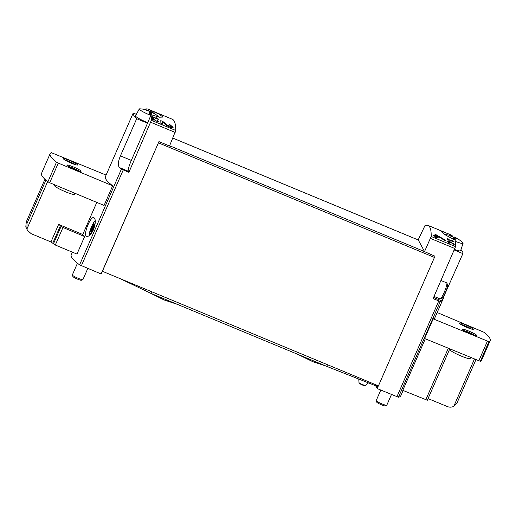 <?xml version="1.0" encoding="UTF-8"?>
<svg xmlns="http://www.w3.org/2000/svg" width="516" height="516" viewBox="0 0 516 516"><rect width="100%" height="100%" fill="white"/><g stroke="black" fill="none" stroke-linecap="round" stroke-linejoin="round"><path stroke-width="0.77" d="M157.69 118.861L152.981 116.906A138.823 20.885 -67.5 0 0 152.923 116.345L152.078 115.997A138.823 20.885 112.5 0 1 152.207 117.448L153.052 117.796A138.823 20.885 -67.5 0 0 153.007 117.203L158.922 119.654A138.823 20.885 -67.5 0 0 158.896 119.364L156.232 117.68L157.586 119.099M151.433 114.791L159.367 117.222L162.972 117.08L159.089 114.133L149.021 109.663L148.621 110.572M151.362 120.331A138.823 20.885 -67.5 0 0 151.078 114.965L131.335 160.411A10.023 1.509 -67.5 0 0 128.265 171.228L128.877 172.357L151.362 120.331L175.743 130.458L169.616 145.757L171.97 147.021L158.947 141.61L101.117 273.97L79.587 264.863A104.116 12.507 23.6 0 1 71.208 254.93L72.408 252.176M149.021 109.663L148.453 109.386A138.823 20.885 -67.5 0 0 147.982 109.14L172.318 119.248C174.627 120.247 175.769 123.982 175.743 130.458M147.982 109.14A138.823 20.885 -67.5 0 0 145.306 109.102L144.964 109.502M171.622 126.594L167.881 125.491L162.888 121.505L160.773 120.628A138.823 20.885 112.5 0 1 160.876 123.485L162.417 124.124A138.823 20.885 -67.5 0 0 162.353 121.86L166.765 125.446L170.602 127.446L173.144 127.317L169.383 124.201A138.823 20.885 112.5 0 1 169.422 124.756L171.622 126.594L171.189 127.587M158.315 121.499L156.264 120.899L152.388 118.19A138.823 20.885 112.5 0 1 152.426 119.796L153.271 120.144A138.823 20.885 -67.5 0 0 153.246 118.88L155.651 120.873L159.147 121.892L157.103 120.144A138.823 20.885 112.5 0 1 157.116 120.467L158.315 121.499L158.077 122.047M449.165 241.224L448.552 240.972A138.823 20.885 112.5 0 1 448.591 241.862L447.462 241.398A138.823 20.885 112.5 0 1 447.469 241.733L448.598 242.198A138.823 20.885 112.5 0 1 448.604 242.804L449.449 243.159A138.823 20.885 -67.5 0 0 449.442 242.552L450.287 242.901A138.823 20.885 -67.5 0 0 450.281 242.565L449.436 242.217A138.823 20.885 -67.5 0 0 449.417 241.714L454.228 244.578A138.823 20.885 -67.5 0 0 454.222 244.203L449.165 241.224L448.598 242.52M172.08 146.776L424.526 251.576L431.183 236.496C431.337 230.078 430.221 226.356 427.848 225.324L425.126 225.266L418.205 239.85L415.702 238.908M454.312 250.054L462.884 253.608L441.864 300.905A104.116 12.507 -156.4 0 1 440.29 301.467L433.079 298.641L455.563 246.622A138.823 20.885 -67.5 0 0 455.099 240.204L444.831 234.612L441.038 231.445L444.25 232.206L451.893 235.309L451.635 235.909M452.874 241.288L448.165 239.334A138.823 20.885 -67.5 0 0 448.101 238.773L447.256 238.424A138.823 20.885 112.5 0 1 447.391 239.863L448.236 240.217A138.823 20.885 -67.5 0 0 448.191 239.624L454.106 242.075A138.823 20.885 -67.5 0 0 454.08 241.791L451.41 240.108L452.771 241.52M436.091 234.741L434.975 234.277A138.823 20.885 112.5 0 1 435.072 235.838L433.014 234.98A138.823 20.885 112.5 0 1 433.027 235.58L435.085 236.438A138.823 20.885 112.5 0 1 435.098 237.547L436.639 238.186A138.823 20.885 -67.5 0 0 436.626 237.076L438.168 237.715A138.823 20.885 -67.5 0 0 438.155 237.115L436.613 236.476A138.823 20.885 -67.5 0 0 436.568 235.593L445.366 240.772A138.823 20.885 -67.5 0 0 445.353 240.108L436.091 234.741L435.085 236.528M96.795 202.401L82.773 234.496A104.116 12.507 23.6 0 0 84.63 236.541L76.968 254.078L55.309 245.029L50.961 241.952L31.179 233.69L27.445 230.317L26.909 229.059L27.019 223.409L26.258 221.996L25.8 226.995L27.451 230.317M147.582 123.227L136.682 118.699A104.116 12.507 23.6 0 1 133.205 113.049L105.387 176.698A104.116 12.507 23.6 0 0 112.656 185.792L104.071 205.439L49.71 182.735L58.295 163.095L112.656 185.792M93.512 229.659C95.744 223.26 95.879 219.261 93.912 217.655C90.674 215.591 82.592 235.425 86.669 236.354C88.752 236.786 91.035 234.554 93.512 229.659M136.682 118.699L120.434 155.884C118.054 161.598 117.725 165.494 119.435 167.565A104.116 12.507 23.6 0 0 121.428 169.093L128.877 172.357M133.205 113.049L136.353 114.352M425.313 338.799L402.79 390.354L427.319 400.229M443.999 296.874L434.923 317.65A104.116 12.507 23.6 0 1 433.208 318.869L424.623 338.515L480.332 361.316A104.116 12.507 23.6 0 0 481.615 360.245L490.2 340.599A104.116 12.507 23.6 0 0 483.802 332.188L437.162 312.528M462.884 253.608A104.116 12.507 23.6 0 0 460.982 249.557M375.796 386.039L377.157 388.567L398.449 397.236A104.116 12.507 23.6 0 0 400.745 395.882L403.099 390.483M377.157 388.567L378.351 385.833M422.062 250.557L434.982 256.207L378.441 385.871L102.407 271.281L158.947 141.61M428.061 398.597L447.417 406.582C449.552 407.414 451.668 407.343 453.777 406.363L457.118 402.719L475.92 359.678M421.985 250.408L421.953 250.795M418.205 239.85L424.526 251.576M433.208 318.869L488.916 341.669A104.116 12.507 23.6 0 0 490.2 340.599M467.025 327.46A7.714 0.929 -156.4 0 1 459.253 323.061A7.714 0.929 -156.4 0 1 466.69 325.299A7.714 0.929 -156.4 0 1 473.385 329.24A7.714 0.929 -156.4 0 1 467.025 327.46M470.437 333.794A7.714 0.929 -156.4 0 1 462.671 329.401A7.714 0.929 -156.4 0 1 470.108 331.64A7.714 0.929 -156.4 0 1 476.803 335.574A7.714 0.929 -156.4 0 1 470.437 333.794M106.096 175.072L51.387 152.678A104.116 12.507 23.6 0 0 50.104 153.749A104.116 12.507 23.6 0 0 56.502 162.159L58.295 163.095M50.104 153.749L41.525 173.395A104.116 12.507 23.6 0 0 47.917 181.806L49.71 182.735M71.273 163.166A7.714 0.929 -156.4 0 1 63.5 158.773A7.714 0.929 -156.4 0 1 70.944 161.011A7.714 0.929 -156.4 0 1 77.639 164.952A7.714 0.929 -156.4 0 1 71.273 163.166M74.691 169.506A7.714 0.929 -156.4 0 1 66.919 165.114A7.714 0.929 -156.4 0 1 74.356 167.352A7.714 0.929 -156.4 0 1 81.057 171.286A7.714 0.929 -156.4 0 1 74.691 169.506M82.773 234.496L58.624 224.408L50.961 241.952M26.019 222.486L44.937 179.252L26.058 222.402M470.598 357.478L470.128 358.562A10.797 1.296 -156.4 0 1 461.22 356.066A10.797 1.296 -156.4 0 1 450.339 349.919L450.636 349.242M463.961 330.595A7.714 0.929 -156.4 0 1 475.049 335.439M465.168 331.298A5.786 0.697 -156.4 0 1 473.714 335.032M460.543 324.254A7.714 0.929 -156.4 0 1 471.637 329.098M461.749 324.957A5.786 0.697 -156.4 0 1 470.295 328.692M74.833 193.229L74.381 194.274A10.797 1.296 -156.4 0 1 65.474 191.778A10.797 1.296 -156.4 0 1 54.593 185.631L54.909 184.909M68.209 166.307A7.714 0.929 -156.4 0 1 79.303 171.151M69.415 167.01A5.786 0.697 -156.4 0 1 77.968 170.744M64.797 159.966A7.714 0.929 -156.4 0 1 75.884 164.81M66.003 160.669A5.786 0.697 -156.4 0 1 74.549 164.404M58.624 224.408L62.971 227.492L84.63 236.541M434.053 296.41L440.071 298.912A8.675 1.303 -67.5 0 0 440.296 298.893L442.025 298.151A7.314 1.103 -67.5 0 0 445.314 292.649A7.314 1.103 -67.5 0 0 447.572 284.8L446.869 283.052A8.675 1.303 -67.5 0 0 446.727 282.884L441.006 280.51M440.296 298.893A8.675 1.303 -67.5 0 0 444.192 292.366A8.675 1.303 -67.5 0 0 446.869 283.052M91.642 226.601A7.314 1.103 112.5 0 1 94.925 221.1A7.314 1.103 112.5 0 1 93.325 228.259A7.314 1.103 112.5 0 1 89.384 234.451A7.314 1.103 112.5 0 1 91.642 226.601M92.312 229.304L90.868 231.871L90.977 230.813L90.532 231.252L93.751 223.802L93.641 224.866L94.086 224.421L92.312 229.304M448.165 239.334L447.849 240.056M448.101 238.773L447.591 239.946M448.191 239.624L447.978 240.108M448.965 242.746L448.598 242.572M449.442 242.552L449.217 243.062M449.436 242.217L449.088 243.01M449.417 241.714L448.978 242.965M445.353 240.108L445.121 240.624M435.981 236.941L435.278 236.605M435.072 235.838L434.853 236.341M436.626 237.076L436.413 238.095M438.155 237.115L437.936 237.618M436.613 236.476L436.13 237.573L435.897 237.134L436.568 235.593M162.353 121.86L161.702 123.35L162.037 123.963M172.073 127.697A4.083 0.49 23.6 0 0 171.331 127.265M162.888 121.505L162.637 122.079M161.792 123.15L160.869 122.763M152.981 116.906L152.665 117.635M152.923 116.345L152.407 117.532M153.007 117.203L152.794 117.693M153.246 118.88L152.781 119.944M153.542 118.667L153.4 119.009M152.82 119.847L152.42 119.68M453.196 239.101A28.47 4.283 -67.5 0 0 453.022 236.831A28.47 27.935 151.7 0 0 450.429 236.012A28.225 4.244 -67.5 0 0 450.223 235.631A28.47 27.935 -28.3 0 1 452.816 236.451A28.47 4.283 -67.5 0 0 452.506 236.218A28.49 28.49 0 0 0 444.689 234.528M453.132 237.231A26.806 26.31 -28.3 0 1 453.422 237.366A28.47 4.283 112.5 0 1 454.596 237.083A28.49 28.49 0 0 1 462.788 242.804A10.881 1.309 -156.4 0 1 463.078 243.333A10.881 1.309 -156.4 0 1 455.293 241.32M454.596 237.083A28.47 4.283 112.5 0 1 454.86 237.296A28.47 27.935 -28.3 0 1 457.266 238.553A28.225 4.244 112.5 0 1 457.466 238.934A28.47 27.935 151.7 0 0 455.067 237.676A28.47 4.283 112.5 0 1 455.183 240.63L455.183 240.63M463.078 243.333L460.582 250.763A11.571 1.387 -156.4 0 1 454.557 249.48M391.47 394.508L386.774 405.247A5.786 0.697 -156.4 0 1 386.703 405.305A5.786 0.697 -156.4 0 1 381.279 403.602A5.786 0.697 -156.4 0 1 376.196 400.738A5.786 0.697 -156.4 0 1 376.177 400.713A5.786 0.697 -156.4 0 1 376.177 400.616L380.782 390.07M386.703 405.305L385.162 405.898A4.605 0.555 -156.4 0 1 380.847 404.544A4.605 0.555 -156.4 0 1 376.803 402.261A4.605 0.555 -156.4 0 1 376.79 402.241L376.177 400.713M454.86 237.296L454.015 239.224L454.332 239.353M455.067 237.676L454.241 239.559M453.203 237.76L454.015 239.224M453.422 237.366L453.242 237.779M151.085 114.887A26.806 26.31 151.7 0 0 149.285 114.152A28.47 4.283 -67.5 0 0 149.169 111.198A28.47 27.935 151.7 0 0 146.576 110.379A28.225 4.244 -67.5 0 0 146.37 109.998A28.47 27.935 -28.3 0 1 148.963 110.817A28.47 4.283 -67.5 0 0 148.653 110.585A28.49 28.49 0 0 0 139.868 108.844A10.881 1.309 -156.4 0 0 139.281 108.986L135.527 115.868A11.571 1.387 -156.4 0 0 135.56 116.126A11.571 1.387 -156.4 0 0 147.679 122.679M150.84 115.449A10.881 1.309 -156.4 0 1 139.314 109.231A10.881 1.309 -156.4 0 1 139.281 108.986M149.279 111.598A26.806 26.31 -28.3 0 1 149.569 111.733A28.47 4.283 112.5 0 1 150.743 111.45A28.47 4.283 112.5 0 1 151.007 111.669A28.47 27.935 -28.3 0 1 153.413 112.92A28.225 4.244 112.5 0 1 153.613 113.301A28.47 27.935 151.7 0 0 151.214 112.043A28.47 4.283 112.5 0 1 151.349 114.784M87.804 268.443L82.921 279.614A5.786 0.697 -156.4 0 1 82.85 279.672A5.786 0.697 -156.4 0 1 77.426 277.969A5.786 0.697 -156.4 0 1 72.343 275.105A5.786 0.697 -156.4 0 1 72.324 275.08A5.786 0.697 -156.4 0 1 72.324 274.983L77.458 263.225M82.85 279.672L81.315 280.265A4.605 0.555 -156.4 0 1 76.994 278.911A4.605 0.555 -156.4 0 1 72.95 276.628A4.605 0.555 -156.4 0 1 72.937 276.608L72.324 275.08M151.007 111.669L150.162 113.591L150.479 113.72M151.214 112.043L150.369 113.971L150.795 114.758M149.35 112.133L150.162 113.591M149.569 111.733L149.388 112.146M120.073 278.614L151.33 293.54L327.376 366.624L374.977 385.471L375.358 384.594M152.052 291.888L151.33 293.54M328.099 364.973L327.376 366.624M431.183 236.496L455.563 246.622M121.428 169.093L79.587 264.863M120.434 155.884L131.335 160.411M440.29 301.467L398.449 397.236M446.637 290.798L446.153 290.592M150.749 122.286L175.163 132.419M123.214 170.009L81.373 265.779M438.742 300.996L396.901 396.765M430.544 238.437L454.957 248.57M45.918 180.142L27.019 223.409M172.808 138.088L415.819 238.972M158.502 142.887L434.537 257.478M478.796 360.865L487.381 341.218M480.332 361.316L488.916 341.669M47.917 181.806L56.502 162.159M448.294 348.274L425.764 399.836M474.436 359.065L453.777 406.363M47.646 181.593L26.909 229.059M62.971 227.492L55.309 245.029M60.527 225.453L52.864 242.997M61.062 226.447L53.4 243.984M441.864 300.905L433.588 297.474M148.453 109.386L148.028 110.359M119.435 167.565L128.265 171.228M91.654 230.336L90.906 230.02M92.783 228.485L91.603 227.995M93.248 226.763L92.312 226.376M93.964 225.047L93.215 224.737M167.881 125.491L167.629 126.078M156.264 120.899L156.122 121.221M374.1 385.329L377.886 386.903L374.1 385.336M375.164 385.046L378.151 386.284M368.482 382.898L365.405 385.394A3.502 0.419 -156.4 0 1 362.529 384.562A3.502 0.419 -156.4 0 1 358.994 382.595L358.762 379.047M427.848 225.324L452.151 235.412L451.9 235.999M172.808 138.075L415.799 238.947M449.771 348.887L427.325 400.268M89.384 234.451L89.7 235.238M94.925 221.1L95.286 220.945M91.384 230.981L90.977 230.813M93.983 225.008L93.641 224.866M151.085 114.894L147.511 123.066M158.889 117.132A28.49 28.49 0 0 0 150.743 111.45M228.981 325.777L246.229 332.936M148.311 292.101L164.082 299.944L177.478 304.395M297.784 354.337L312.664 361.626L326.06 366.076M358.994 382.595C359.749 383.936 358.104 382.808 362.2 384.975C366.508 386.258 363.522 385.639 365.405 385.394"/></g></svg>
